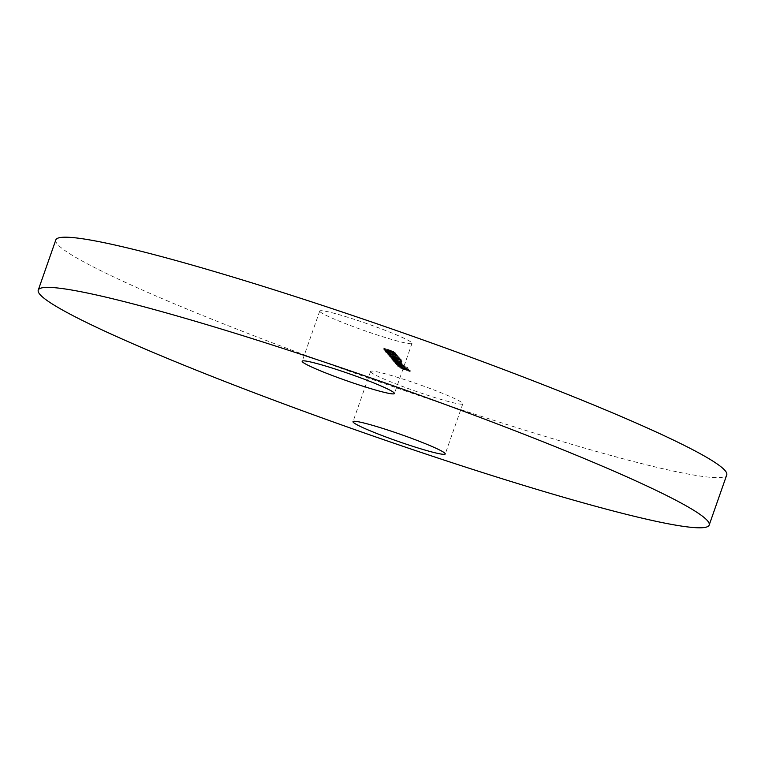 <?xml version="1.0" encoding="UTF-8"?>
<svg xmlns="http://www.w3.org/2000/svg" width="765" height="765" viewBox="0 0 765 765"><rect width="100%" height="100%" fill="white"/><g stroke="black" fill="none" stroke-linecap="round" stroke-linejoin="round"><path stroke-width="0.57" stroke-dasharray="3.83 2.87" d="M319.971 311.623A48.874 3.72 -160.7 0 0 367.592 331.733A48.874 3.72 -160.7 0 0 412 343.351A48.874 3.72 -160.7 0 0 411.78 342.768A48.874 3.72 -160.7 0 0 364.159 322.658A48.874 3.72 -160.7 0 0 319.751 311.039A48.874 3.72 -160.7 0 0 319.971 311.623M370.786 372.058A48.874 3.72 -160.7 0 0 418.417 392.168A48.874 3.72 -160.7 0 0 462.825 403.786A48.874 3.72 -160.7 0 0 462.605 403.203A48.874 3.72 -160.7 0 0 414.984 383.093A48.874 3.72 -160.7 0 0 370.576 371.474A48.874 3.72 -160.7 0 0 370.786 372.058M55.816 239.933A355.438 27.052 -160.7 0 0 57.413 244.15A355.438 27.052 -160.7 0 0 403.786 390.389A355.438 27.052 -160.7 0 0 726.75 474.893M399.129 366.014L398.833 366.856L399.129 366.014L400.525 366.234L399.971 365.966L398.125 365.66L402.686 367.563L406.473 368.491L399.129 366.014M402.4 368.405L406.177 369.332L404.264 368.405L397.8 366.435L398.096 365.603L397.829 366.502L402.4 368.405L402.686 367.563M406.492 368.558L406.205 369.39L406.492 368.558M407.917 367.563L396.786 364.073L407.917 367.563L407.63 368.405L407.822 367.449M407.525 368.281L396.49 364.915L396.758 364.016L396.49 364.915L401.118 366.846L401.415 366.005M401.118 366.846L404.867 367.802L405.134 366.904L404.848 367.745L402.811 366.77L403.098 365.938M402.151 363.471L394.271 361.09L398.9 363.021L402.151 363.471L401.855 364.312L402.046 363.356M401.759 364.188L393.975 361.922L394.243 361.023L393.975 361.922L398.603 363.853L398.9 363.021M398.603 363.853L402.352 364.809L402.62 363.92L402.333 364.752L400.363 363.805L400.659 362.964M392.799 359.215L400.602 361.51L392.082 358.364L399.646 361.233L399.349 362.065L399.626 361.195L392.703 359.101L392.512 360.047L400.573 362.792L400.87 361.95M400.573 362.792L399.024 362.18L400.325 362.4L400.602 361.51L400.305 362.352L391.785 359.196L392.082 358.364M393.181 357.504L401.329 359.722L389.997 355.888L392.646 356.873L392.885 358.336L401.051 360.583L401.348 359.751L401.032 360.564L393.392 357.972L393.679 357.131M398.642 357.743L388.467 354.052L398.469 357.542L398.355 358.575L399.416 358.881L399.713 358.049M390.867 353.784L391.996 354.166L390.437 353.267L390.571 354.625L391.709 355.008L391.996 354.166M395.582 354.099L385.675 350.743L395.582 354.099L395.534 355.228L395.83 354.396M392.502 351.661L384.078 349.089L393.172 352.445L395.677 353.019L392.502 351.661L392.206 352.502L388.936 351.498L390.074 351.881L390.351 351.068M389.777 352.713L388.218 351.824L389.777 352.713L390.074 351.881L384.699 349.978L384.996 349.146L384.078 349.089L383.791 349.921L387.578 351.527L387.865 350.695M387.578 351.527L395.409 353.899L395.677 353.019L395.39 353.851L392.206 352.502M383.217 348.065L394.826 352.005L383.208 348.027L382.93 348.897L383.217 348.065M388.343 350.408L382.93 348.897L394.558 352.885L394.826 352.005L394.539 352.837L388.343 350.408L388.639 349.576M386.057 351.441L397.657 355.362L388.725 352.072L386.038 351.393L385.761 352.273L386.057 351.441M395.199 355.209L385.761 352.273L397.379 356.241L397.657 355.362L397.37 356.203L395.199 355.209L395.486 354.377M392.149 354.453L398.995 356.959L392.149 354.453L391.852 355.285L387.224 354.013L387.52 353.172M387.224 354.013L398.728 357.848L398.995 356.959L398.708 357.8L394.97 356.232L395.256 355.4M399.502 358.766L389.328 355.084L399.33 358.565L399.215 359.607L400.277 359.913L400.573 359.072M402.294 361.118L394.358 358.001L390.858 357.14L394.31 358.603L391.967 357.484L391.69 358.355L391.976 357.523L394.501 358.135L402.294 361.118L401.998 361.95L401.835 360.573M401.539 361.405L397.943 360.564L398.316 359.646L398.03 360.478L394.061 358.833L394.358 358.001M394.061 358.833L390.561 357.982L390.829 357.083L390.561 357.982L394.013 359.445L394.31 358.603M394.013 359.445L391.69 358.355L396.911 360.114L397.207 359.282L396.595 360.219L401.998 361.95M393.745 360.344L401.549 362.639L393.028 359.493L400.592 362.361L400.296 363.193L400.573 362.323L393.65 360.219L393.459 361.176L401.529 363.92L401.816 363.079M401.529 363.92L399.971 363.308L401.271 363.528L401.549 362.639L401.252 363.471L392.741 360.325L393.028 359.493M396.26 363.337L404.092 365.66L395.046 361.883L402.553 364.685L402.275 365.555L402.553 364.685L395.601 362.543L403.117 365.345L402.839 366.215L403.117 365.345L396.165 363.212L395.974 364.169L404.044 366.904L404.331 366.072M404.044 366.904L402.533 366.311L403.557 366.559L404.092 365.66L403.796 366.502L401.587 365.527L401.883 364.695M401.587 365.527L403.251 365.871L403.528 364.991L403.241 365.833L394.75 362.715L395.046 361.883M397.657 364.991L408.979 368.835L397.561 364.867L397.36 365.823L408.692 369.667L408.979 368.835M399.368 367.018L410.413 370.767L399.263 366.904L399.072 367.86L410.117 371.608L410.413 370.767M389.108 351.317L389.395 350.475M388.448 350.533L393.411 352.483L384.059 349.28L384.336 348.41L388.735 349.691L393.698 351.613L393.411 352.483L393.698 351.613L384.355 348.448L384.059 349.28L388.448 350.533L388.735 349.691M385.713 349.643L386.009 348.802M386.899 350.657L387.195 349.815M384.699 349.978L383.791 349.921L384.699 349.978M390.38 352.292L390.676 351.46M392.885 353.277L393.172 352.445M384.919 350.303L385.187 349.414L389.892 351.087L389.605 351.929L384.919 350.303L389.586 351.881L389.873 351.049L385.206 349.471L384.919 350.303M390.714 352.263L391.001 351.403L394.568 352.675L394.281 353.516L390.714 352.263L394.262 353.478L394.558 352.636L391.011 351.431L390.714 352.263M392.34 352.636L392.636 351.795M392.77 353.153L393.057 352.321M386.985 350.762L387.281 349.93M387.444 351.393L387.731 350.561M388.649 352.33L388.936 351.498M389.347 352.206L389.643 351.365M388.218 351.824L388.505 350.982M395.534 355.228L396.672 355.61L396.959 354.778M396.672 355.61L396.375 354.08M396.079 354.912L394.95 354.53L395.237 353.698M394.95 354.53L395.486 353.985M395.189 354.817L385.283 351.46L385.579 350.619M385.283 351.46L385.675 350.743M385.378 351.575L395.295 354.941M388.515 353.497L388.811 352.665M388.983 353.573L389.28 352.742M386.899 352.655L387.186 351.824L386.899 352.655M388.553 353.028L388.84 352.196M389.672 353.449L389.968 352.608M393.325 355.008L393.612 354.176M395.065 355.658L395.362 354.817M394.606 355.094L394.903 354.252M396.241 355.83L396.538 354.998L396.241 355.83M395.008 355.553L395.304 354.721M393.506 354.979L393.803 354.147M392.263 354.425L392.55 353.593M388.429 352.904L388.725 352.072M391.709 355.008L391.565 353.659M391.269 354.491L390.14 354.109L390.437 353.267M390.14 354.109L390.571 354.625M387.855 354.291L388.151 353.459M392.034 355.448L392.33 354.606M392.062 355.553L392.359 354.721M395.677 357.073L395.974 356.241M394.97 356.232L391.852 355.285M397.58 357.418L397.877 356.586L393.459 355.036L393.181 355.916L397.58 357.418L393.181 355.916L393.478 355.084L395.428 355.543L397.877 356.586L397.58 357.418M395.639 356.978L395.926 356.136M395.132 356.375L395.428 355.543M399.416 358.881L399.502 357.8M399.215 358.642L388.171 354.893L388.467 354.052M388.171 354.893L388.563 354.176M388.266 355.008L398.183 358.374L398.469 357.542M400.277 359.913L400.363 358.823M400.076 359.665L389.031 355.916L389.328 355.084M389.031 355.916L389.423 355.199M389.136 356.041L399.043 359.397L399.33 358.565M393.392 357.972L393.554 356.978M393.258 357.819L392.129 357.427L392.416 356.595M392.129 357.427L392.55 356.748M392.254 357.58L389.71 356.72L389.997 355.888M389.71 356.72L390.102 356.002M389.806 356.844L392.359 357.704L392.646 356.873M392.359 357.704L392.885 358.336M393.822 358.489L398.288 359.713L393.822 358.489L393.784 357.255L398.575 358.881L394.118 357.647M393.487 358.087L393.784 357.255M398.288 359.713L398.575 358.881M400.411 361.023L400.697 360.181M400.784 361.472L401.08 360.64M393.918 359.32L394.214 358.489M394.205 358.967L394.501 358.135M400.478 362.667L400.774 361.835M399.024 362.18L399.311 361.338M391.785 359.196L392.187 358.479M391.89 359.32L397.532 361.243L397.829 360.401M397.532 361.243L399.33 362.036L397.475 361.635L397.771 360.803M397.475 361.635L392.407 359.933L392.703 359.101M401.424 363.796L401.721 362.964M399.971 363.308L400.258 362.467M392.741 360.325L393.134 359.607M392.837 360.449L398.479 362.371L398.775 361.529M398.479 362.371L400.286 363.155L398.422 362.763L398.718 361.931M398.422 362.763L393.353 361.061L393.65 360.219M393.688 361.453L393.975 360.621M393.784 361.568L394.08 360.736M395.18 362.046L395.476 361.214M400.363 363.805L401.855 364.312M394.97 362.256L395.247 361.367L401.644 363.624L401.357 364.465L398.498 363.729L394.97 362.256L401.338 364.417L401.625 363.576L395.256 361.415L394.97 362.256M397.8 362.935L398.096 362.103M398.498 363.729L398.785 362.897M403.939 366.789L404.236 365.947M402.533 366.311L402.83 365.479M394.75 362.715L395.142 361.998M394.845 362.839L402.266 365.517L395.314 363.385L395.601 362.543M395.314 363.385L395.706 362.667M395.409 363.499L402.839 366.215L395.868 364.054L396.165 363.212M396.203 364.446L396.49 363.605M396.299 364.561L396.595 363.729M397.695 365.039L397.991 364.197M402.811 366.77L407.63 368.405M397.484 365.24L397.762 364.36L404.159 366.617L403.863 367.449L397.484 365.24L403.853 367.401L404.14 366.569L397.771 364.408L397.484 365.24M400.315 365.928L400.611 365.087M401.003 366.722L401.3 365.88M408.692 369.667L408.883 368.711M408.587 369.552L397.264 365.708L397.561 364.867M400.229 367.066L400.525 366.234M399.684 366.808L399.971 365.966M405.001 369.199L405.287 368.367M404.264 368.405L404.551 367.563M401.376 367.343L401.663 366.512M402.103 368.214L402.4 367.382M403.088 368.539L402.466 367.802L405.182 368.988L403.088 368.539L402.753 366.961L405.479 368.156L403.375 367.707M405.182 368.988L404.637 368.988L404.934 368.147L405.479 368.156L405.182 368.988M402.466 367.802L402.753 366.961M410.117 371.608L409.858 370.117M409.571 370.958L408.434 370.576L408.73 369.734M408.434 370.576L408.883 371.101L409.179 370.27M408.883 371.101L405.488 369.944L405.775 369.113M405.488 369.944L405.335 368.587M405.039 369.418L403.91 369.036L404.197 368.195M403.91 369.036L404.35 369.562L404.647 368.73M404.35 369.562L398.976 367.736L399.263 366.904M389.003 351.192L389.299 350.36M391.632 354.281L391.929 353.449M395.907 360.592L396.203 359.76M395.687 360.602L395.983 359.77M395.323 360.917L395.62 360.086M396.863 361.721L397.15 360.889M396.633 361.73L396.93 360.898M396.27 362.046L396.566 361.214M399.12 364.197L399.416 363.365M399.225 364.322L399.521 363.48M398.45 364.446L398.737 363.614M399.512 364.895L399.808 364.054M399.263 365.201L399.56 364.37M412 343.351L394.424 393.526M462.825 403.786L445.249 453.961M370.576 371.474L353 421.649M319.751 311.039L302.175 361.214M384.049 349.012L383.762 349.854M398.336 359.684L398.039 360.525M397.226 359.33L396.93 360.162M404.111 365.708L403.815 366.55M405.498 368.195L405.201 369.036"/><path stroke-width="1.15" d="M302.395 361.797A48.874 3.72 -160.7 0 0 350.016 381.907A48.874 3.72 -160.7 0 0 394.424 393.526A48.874 3.72 -160.7 0 0 394.214 392.942A48.874 3.72 -160.7 0 0 346.583 372.832A48.874 3.72 -160.7 0 0 302.175 361.214A48.874 3.72 -160.7 0 0 302.395 361.797M353.22 422.232A48.874 3.72 -160.7 0 0 400.841 442.342A48.874 3.72 -160.7 0 0 445.249 453.961A48.874 3.72 -160.7 0 0 445.029 453.377A48.874 3.72 -160.7 0 0 397.408 433.267A48.874 3.72 -160.7 0 0 353 421.649A48.874 3.72 -160.7 0 0 353.22 422.232M707.587 520.85A355.438 27.052 -160.7 0 0 361.214 374.611A355.438 27.052 -160.7 0 0 38.25 290.107A355.438 27.052 -160.7 0 0 39.847 294.324A355.438 27.052 -160.7 0 0 386.21 440.564A355.438 27.052 -160.7 0 0 709.184 525.067A355.438 27.052 -160.7 0 0 707.587 520.85M709.184 525.067L726.75 474.893A355.438 27.052 -160.7 0 0 725.153 470.676A355.438 27.052 -160.7 0 0 378.79 324.436A355.438 27.052 -160.7 0 0 55.816 239.933L38.25 290.107"/></g></svg>

